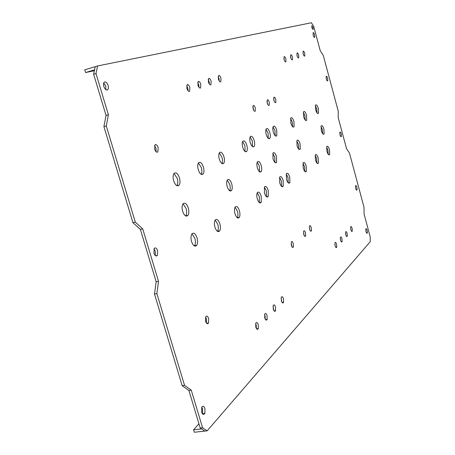 <?xml version="1.0" encoding="UTF-8"?>
<svg xmlns="http://www.w3.org/2000/svg" width="455" height="455" viewBox="0 0 455 455"><rect width="100%" height="100%" fill="white"/><g stroke="black" fill="none" stroke-linecap="round" stroke-linejoin="round"><path stroke-width="0.68" d="M313.734 26.515L311.43 22.75L97.569 65.958L95.999 73.602L108.392 114.774L106.282 125.927L135.317 222.159L142.733 228.888L158.511 281.326L156.873 293.611L184.548 385.351L191.259 390.162L202.577 427.763L207.167 430.834L370.251 241.685L370.194 236.799L364.085 214.049L364.034 207.349L349.486 153.113L346.556 148.762L338.196 117.618L338.27 111.293L323.317 55.55L320.178 50.511L313.734 26.515M106.282 125.927L103.911 126.57L106.038 115.428L93.645 74.301L95.226 66.663L84.749 69.825L85.574 72.55L94.39 70.701M103.911 126.57L132.94 222.677L140.373 229.394L156.15 281.764L154.495 294.038L182.171 385.669L188.899 390.47L200.217 428.024L204.824 431.09L194.325 432.25L193.585 429.793L201.537 428.906M259.469 171.734L259.356 166.041L257.246 162.145M266.448 196.708L266.351 190.878L264.349 187.142M284.432 60.509L283.88 58.467M290.973 58.377L290.512 56.676M297.246 56.295L296.893 54.998M303.246 54.196L303.053 53.474M345.709 234.598L345.572 233.921M317.095 113.022L316.737 108.921L315.298 105.742M322.692 133.742L322.333 129.556L320.957 126.49M328.248 154.347L327.896 150.07L326.582 147.113M309.821 229.951L309.542 228.046M291.718 246.354L291.439 243.999M304.02 235.218L303.741 233.159M335.17 245.99L334.914 244.551M340.55 240.229L340.323 239.029M274.342 101.556L273.609 98.718M292.559 126.695L292.269 122.025L290.546 118.499M298.69 149.115L298.406 144.343L296.762 140.942M304.787 171.393L304.509 166.519L302.939 163.243M281.537 186.374L281.366 180.925L279.535 177.359M274.917 162.463L274.723 157.134L272.801 153.432M268.245 138.388L268.04 133.184L266.021 129.334M288.203 182.813L287.998 177.518L286.246 174.037M275.212 135.749L274.979 130.693L273.046 126.934M305.225 120.08L304.896 115.701L303.32 112.351M316.896 163.049L316.578 158.476L315.144 155.365M253.731 110.377L252.815 106.834M267.745 104.388L266.949 101.306M105.856 89.669L105.759 86.109L103.746 82.918M188.08 90.812L187.835 88.122L186.641 85.756M199.034 87.406L198.778 84.869L197.68 82.617M209.436 84.169L209.169 81.775L208.162 79.642M219.321 81.087L219.048 78.84L218.127 76.821M202.452 413.771L202.606 408.84L201.81 407.202M155.252 255.511L155.309 251.228L153.961 248.851M237.311 217.797L237.339 217.757C238.107 216.182 238.136 214.004 237.413 211.217L235.064 207.167M229.638 190.764C230.406 189.24 230.429 187.102 229.712 184.343L227.233 180.117M221.909 163.521C222.643 162.043 222.654 159.955 221.955 157.265L219.333 152.857M194.399 245.967L194.564 245.74C195.582 243.914 195.684 241.429 194.859 238.283L191.982 233.813M185.685 215.954L185.731 215.892C186.817 214.168 186.942 211.694 186.101 208.475L183.035 203.794M176.898 185.68C177.979 184.025 178.104 181.602 177.268 178.411L174.015 173.514M217.513 231.39L217.598 231.265C218.48 229.576 218.542 227.255 217.774 224.298L215.181 220.049M201.144 174.328C202.031 172.763 202.094 170.523 201.332 167.599L198.425 162.958M245.023 151.487L244.938 145.748L242.623 141.613M259.373 202.64L259.322 196.617L257.24 192.806M206.445 323.073L206.428 318.909L205.546 317.107M156.093 151.714L155.974 148.228L154.518 145.634M256.37 328.499L256.193 324.995L255.636 323.664M265.276 319.228L265.072 315.929L264.56 314.672M273.745 310.407L273.051 306.124M281.804 302.001L281.133 297.991M252.44 146.578L252.309 141.022L250.091 136.972M250.233 142.534C249.545 139.816 249.567 137.831 250.313 136.585C251.643 135.567 252.935 136.892 254.186 140.561C254.863 143.228 254.845 145.19 254.129 146.464C252.815 147.568 251.513 146.26 250.233 142.534M261.227 165.603C261.892 168.208 261.892 170.176 261.227 171.518C259.947 172.798 258.662 171.575 257.365 167.85C256.694 165.193 256.7 163.203 257.394 161.878C258.69 160.683 259.964 161.923 261.227 165.603M268.223 190.469L268.274 196.395C267.034 197.845 265.76 196.708 264.452 192.977L264.423 186.994C265.686 185.629 266.949 186.783 268.223 190.469M285.882 58.991L285.888 61.817C285.291 62.147 284.693 61.38 284.091 59.525L284.091 56.687C284.688 56.38 285.285 57.148 285.882 58.991M292.417 57.046L292.44 59.81C291.871 60.134 291.291 59.383 290.7 57.557L290.688 54.782C291.257 54.481 291.837 55.231 292.417 57.046M298.696 55.174L298.73 57.876C298.184 58.2 297.621 57.467 297.047 55.669L297.018 52.956C297.57 52.655 298.127 53.394 298.696 55.174M304.736 53.383L304.782 56.022C304.259 56.346 303.712 55.624 303.144 53.855L303.104 51.205C303.633 50.897 304.179 51.625 304.736 53.383M313.097 27.505L313.137 29.586L311.863 27.778L311.829 25.69L313.097 27.505M314.638 34.836L314.695 37.338C314.212 37.606 313.7 36.895 313.165 35.2L313.114 32.686C313.603 32.441 314.109 33.158 314.638 34.836M356.908 187.312L357.107 189.741C356.743 190.628 356.265 190.179 355.679 188.398L355.48 185.953C355.85 185.094 356.328 185.549 356.908 187.312M347.12 233.409L347.324 236.054C346.915 237.089 346.397 236.674 345.76 234.803L345.561 232.141C345.976 231.134 346.494 231.555 347.12 233.409M352.096 228.302L352.307 230.873C351.914 231.896 351.408 231.487 350.788 229.644L350.583 227.051C350.976 226.05 351.482 226.465 352.096 228.302M367.162 230.332L367.39 232.727C367.054 233.785 366.588 233.415 365.985 231.623L365.763 229.206C366.099 228.171 366.565 228.546 367.162 230.332M318.318 108.523L318.506 113.176C317.647 114.131 316.697 113.022 315.662 109.848L315.491 105.15C316.367 104.263 317.306 105.389 318.318 108.523M323.914 129.174L324.136 133.821C323.306 134.919 322.362 133.872 321.315 130.682L321.111 125.99C321.958 124.96 322.891 126.018 323.914 129.174M329.477 149.701L329.733 154.336C328.931 155.582 327.998 154.598 326.94 151.39L326.696 146.709C327.515 145.537 328.442 146.533 329.477 149.701M327.634 78.294L327.748 80.791C327.293 81.229 326.792 80.586 326.246 78.863L326.144 76.36C326.599 75.94 327.094 76.588 327.634 78.294M341.261 133.941L341.421 136.426C341.011 137.086 340.516 136.54 339.948 134.777L339.788 132.28C340.209 131.637 340.698 132.195 341.261 133.941M311.283 227.699L311.425 230.736C310.879 231.714 310.259 231.208 309.571 229.212L309.434 226.158C309.986 225.208 310.606 225.72 311.283 227.699M293.27 243.647L293.378 246.917C292.758 247.952 292.082 247.429 291.348 245.347L291.245 242.049C291.871 241.042 292.548 241.577 293.27 243.647M305.51 232.812L305.641 235.923C305.072 236.918 304.435 236.407 303.735 234.382L303.604 231.248C304.185 230.281 304.816 230.799 305.51 232.812M336.569 244.244L336.763 247.037C336.313 248.094 335.756 247.668 335.102 245.751L334.914 242.942C335.369 241.901 335.921 242.339 336.569 244.244M341.95 238.721L342.149 241.44C341.716 242.481 341.182 242.06 340.533 240.172L340.34 237.436C340.778 236.412 341.313 236.839 341.95 238.721M275.821 99.508L275.827 102.546C275.178 103.018 274.53 102.273 273.876 100.305L273.882 97.256C274.53 96.807 275.178 97.558 275.821 99.508M293.964 121.604L294.072 126.74C293.043 127.741 291.968 126.553 290.842 123.174L290.756 117.999C291.797 117.066 292.866 118.272 293.964 121.604M300.101 143.939L300.254 149.075C299.259 150.23 298.19 149.115 297.052 145.719L296.922 140.538C297.934 139.457 298.992 140.589 300.101 143.939M306.204 166.132L306.391 171.262C305.43 172.576 304.372 171.529 303.223 168.123L303.053 162.947C304.031 161.707 305.083 162.771 306.204 166.132M283.164 180.521L283.277 186.135C282.145 187.523 280.962 186.419 279.717 182.819L279.632 177.154C280.775 175.846 281.958 176.967 283.164 180.521M276.526 156.713L276.589 162.316C275.429 163.544 274.228 162.355 273 158.761L272.96 153.107C274.137 151.964 275.326 153.164 276.526 156.713M269.843 132.741C270.486 135.266 270.492 137.131 269.861 138.331C268.66 139.389 267.455 138.127 266.232 134.543C265.583 131.961 265.583 130.079 266.243 128.901C267.455 127.923 268.655 129.203 269.843 132.741M289.767 177.12L289.903 182.597C288.823 183.968 287.674 182.882 286.457 179.338L286.343 173.81C287.441 172.513 288.584 173.622 289.767 177.12M276.754 130.255L276.794 135.721C275.65 136.767 274.479 135.527 273.284 131.995C272.653 129.476 272.647 127.639 273.267 126.484C274.428 125.517 275.588 126.774 276.754 130.255M306.534 115.291L306.681 120.177C305.743 121.161 304.736 120.012 303.656 116.736L303.525 111.805C304.475 110.895 305.481 112.055 306.534 115.291M318.216 158.101L318.443 162.981C317.562 164.255 316.572 163.243 315.469 159.938L315.258 155.018C316.151 153.813 317.141 154.842 318.216 158.101M255.283 107.92L255.238 111.174C254.51 111.668 253.793 110.883 253.094 108.813L253.145 105.549C253.884 105.077 254.595 105.867 255.283 107.92M269.246 102.204L269.235 105.31C268.558 105.787 267.887 105.031 267.221 103.029L267.239 99.912C267.915 99.457 268.587 100.219 269.246 102.204M108.091 85.432C108.66 87.661 108.461 89.157 107.477 89.914C106.06 90.323 104.849 89.174 103.848 86.473C103.268 84.215 103.478 82.719 104.479 81.974C105.901 81.604 107.107 82.759 108.091 85.432M189.889 87.553L189.621 91.324C188.615 91.734 187.705 90.772 186.886 88.446L187.17 84.658C188.182 84.283 189.087 85.244 189.889 87.553M200.792 84.311L200.558 87.974C199.603 88.372 198.733 87.434 197.936 85.159L198.181 81.479C199.142 81.109 200.012 82.054 200.792 84.311M211.137 81.229L210.938 84.789C210.034 85.176 209.198 84.26 208.43 82.037L208.64 78.459C209.55 78.106 210.381 79.028 211.137 81.229M220.976 78.3L220.811 81.763C219.947 82.145 219.145 81.246 218.4 79.068L218.582 75.593C219.446 75.246 220.243 76.144 220.976 78.3M204.932 408.556L204.864 413.328C203.772 415.131 202.702 414.738 201.667 412.145L201.753 407.333C202.856 405.576 203.914 405.979 204.932 408.556M157.64 250.762L157.333 255.465C156.071 256.575 154.927 255.795 153.904 253.134L154.228 248.402C155.496 247.332 156.634 248.117 157.64 250.762M239.415 210.79C240.138 213.577 240.115 215.761 239.347 217.336C237.868 218.935 236.412 217.74 234.979 213.753C234.245 210.904 234.28 208.703 235.081 207.144C236.577 205.637 238.022 206.854 239.415 210.79M231.714 183.888C232.448 186.743 232.408 188.922 231.584 190.417C230.065 191.822 228.592 190.537 227.17 186.544C226.425 183.627 226.476 181.431 227.335 179.958C228.871 178.644 230.327 179.952 231.714 183.888M223.957 156.782C224.702 159.705 224.639 161.872 223.758 163.282C222.199 164.5 220.715 163.112 219.299 159.125C218.536 156.139 218.616 153.949 219.532 152.567C221.102 151.447 222.58 152.852 223.957 156.782M197.043 237.84C197.868 240.991 197.771 243.476 196.759 245.302C194.911 247.128 193.17 245.865 191.538 241.508C190.696 238.283 190.81 235.77 191.862 233.967C193.733 232.249 195.457 233.54 197.043 237.84M188.285 207.998C189.126 211.222 189.001 213.696 187.921 215.42C186.021 217.029 184.264 215.653 182.637 211.279C181.784 207.981 181.92 205.484 183.046 203.783C184.963 202.282 186.709 203.686 188.285 207.998M179.452 177.899C180.305 181.192 180.157 183.655 179.003 185.276C177.058 186.664 175.277 185.168 173.656 180.789C172.792 177.416 172.957 174.936 174.151 173.344C176.119 172.064 177.882 173.582 179.452 177.899M219.862 223.866C220.63 226.823 220.573 229.144 219.697 230.833C218.053 232.539 216.466 231.311 214.942 227.153C214.163 224.127 214.225 221.784 215.141 220.112C216.802 218.508 218.377 219.759 219.862 223.866M203.419 167.104C204.215 170.198 204.113 172.502 203.112 174.009C201.383 175.306 199.762 173.867 198.255 169.698C197.442 166.53 197.561 164.21 198.602 162.731C200.348 161.536 201.957 162.992 203.419 167.104M246.837 145.287C247.537 148.012 247.509 150.031 246.752 151.333C245.381 152.47 244.039 151.145 242.72 147.357C242.014 144.571 242.054 142.534 242.833 141.255C244.221 140.203 245.558 141.545 246.837 145.287M261.227 196.207L261.255 202.287C259.953 203.777 258.633 202.629 257.297 198.829C256.62 196.173 256.62 194.131 257.297 192.692C258.616 191.288 259.924 192.459 261.227 196.207M208.652 318.546L208.561 322.965C207.525 324.341 206.53 323.778 205.569 321.275L205.671 316.828C206.712 315.486 207.707 316.06 208.652 318.546M158.204 147.665L157.845 151.959C156.651 152.618 155.582 151.674 154.643 149.126L155.018 144.809C156.219 144.19 157.282 145.139 158.204 147.665M258.247 324.671L258.303 328.567C257.502 329.943 256.671 329.477 255.812 327.173L255.767 323.249C256.575 321.907 257.399 322.385 258.247 324.671M267.079 315.605L267.153 319.37C266.397 320.701 265.601 320.24 264.77 317.977L264.702 314.183C265.464 312.881 266.255 313.358 267.079 315.605M275.48 306.977L275.576 310.623C274.86 311.914 274.092 311.453 273.279 309.235L273.193 305.561C273.921 304.298 274.683 304.77 275.48 306.977M283.482 298.759L283.59 302.296C282.913 303.553 282.174 303.093 281.389 300.914L281.287 297.354C281.969 296.125 282.703 296.592 283.482 298.759M207.167 430.834L204.824 431.09M198.943 423.793L193.585 429.793M97.569 65.958L95.226 66.663M95.999 73.602L93.645 74.301M108.392 114.774L106.038 115.428M135.317 222.159L132.94 222.677M142.733 228.888L140.373 229.394M158.511 281.326L156.15 281.764M156.873 293.611L154.495 294.038M184.548 385.351L182.171 385.669M191.259 390.162L188.899 390.47M202.577 427.763L200.217 428.024M94.566 69.848L85.574 72.55M254.129 146.464L252.764 146.794M261.227 171.518L259.668 171.876M268.274 196.395L266.528 196.776M285.888 61.817L285.501 61.92M292.44 59.81L292.064 59.912M298.73 57.876L298.361 57.978M304.782 56.022L304.418 56.124M314.695 37.338L314.399 37.424M357.107 189.741L356.328 189.911M347.324 236.054L346.363 236.236M352.307 230.873L351.379 231.055M367.39 232.727L366.491 232.897M318.506 113.176L317.51 113.426M324.136 133.821L323.016 134.088M329.733 154.336L328.493 154.62M327.748 80.791L327.299 80.905M341.421 136.426L340.789 136.574M311.425 230.736L310.384 230.941M293.378 246.917L292.218 247.139M305.641 235.923L304.566 236.134M336.763 247.037L335.733 247.23M342.149 241.44L341.153 241.628M275.827 102.546L275.269 102.694M294.072 126.74L292.946 127.013M300.254 149.075L298.98 149.376M306.391 171.262L304.975 171.581M283.277 186.135L281.668 186.487M276.589 162.316L275.15 162.651M269.861 138.331L268.598 138.638M289.903 182.597L288.351 182.938M276.794 135.721L275.571 136.017M306.681 120.177L305.623 120.444M318.443 162.981L317.118 163.277M255.238 111.174L254.629 111.327M269.235 105.31L268.66 105.458M107.477 89.914L106.971 90.062M189.621 91.324L189.087 91.472M200.558 87.974L200.041 88.116M210.938 84.789L210.443 84.926M220.811 81.763L220.334 81.9M204.864 413.328L202.526 413.606M157.333 255.465L155.638 255.801M239.347 217.336L237.339 217.757M231.584 190.417L229.741 190.827M223.758 163.282L222.154 163.663M196.759 245.302L194.564 245.74M187.921 215.42L185.731 215.892M179.003 185.276L177.018 185.737M219.697 230.833L217.598 231.265M203.112 174.009L201.338 174.424M246.752 151.333L245.325 151.674M261.255 202.287L259.424 202.68M208.561 322.965L206.627 323.277M157.845 151.959L156.907 152.198M258.303 328.567L256.597 328.834M267.153 319.37L265.544 319.626M275.576 310.623L274.046 310.873M283.59 302.296L282.134 302.535"/></g></svg>

